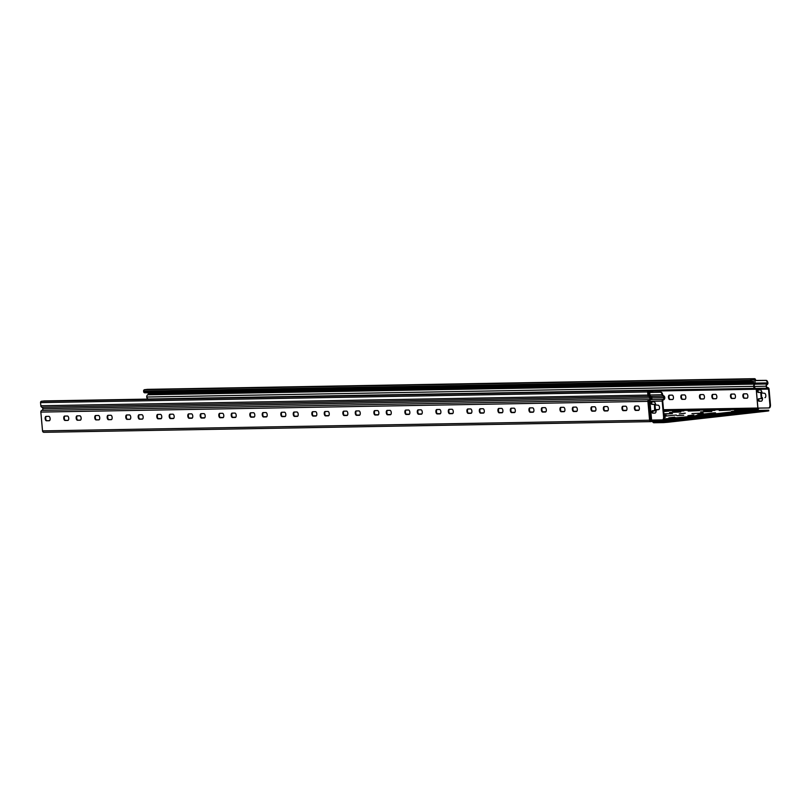 <?xml version="1.0" encoding="UTF-8"?>
<svg xmlns="http://www.w3.org/2000/svg" width="811" height="811" viewBox="0 0 811 811"><rect width="100%" height="100%" fill="white"/><g stroke="black" fill="none" stroke-linecap="round" stroke-linejoin="round"><path stroke-width="1.22" d="M757.93 408.146L756.257 389.341A0.983 0.852 -91 0 0 755.507 388.459A2.24 1.957 89 0 1 754.717 384.201A1.156 1.004 -91 0 0 755.153 383.127L754.929 380.623L765.625 380.43A3.153 1.541 83.6 0 1 767.368 382.914L767.297 383.562A1.156 1.004 -91 0 1 766.963 383.988A2.413 2.098 89 0 0 767.753 388.246A0.983 0.852 -91 0 1 768.504 389.118L769.903 404.79A3.153 1.541 83.6 0 1 768.706 407.953A3.153 1.541 83.6 0 1 768.635 407.953L757.93 408.105M768.777 407.943L769.183 407.892A3.153 1.541 -96.4 0 0 769.254 407.892A3.153 1.541 -96.4 0 0 770.45 404.73L769.051 389.057A1.612 1.409 89 0 0 767.824 387.617A1.612 1.409 -91 0 1 767.267 384.515A1.784 1.551 89 0 0 767.905 383.491L767.916 382.853A3.153 1.541 -96.4 0 0 766.172 380.369L765.625 380.43M758.397 389.939A1.257 0.618 -96.4 0 0 758.082 391.328A1.257 0.618 -96.4 0 0 758.792 392.392L760.961 392.362L761.326 392.98L761.772 397.998L761.002 398.688M759.177 398.718A1.257 0.618 -96.4 0 0 758.863 400.107A1.257 0.618 -96.4 0 0 759.572 401.171L761.468 401.141M762.441 397.725L762.472 398.029A3.153 1.541 83.6 0 1 761.265 401.192A3.153 1.541 83.6 0 1 761.194 401.192L759.025 401.232A1.257 0.618 83.6 0 1 758.295 400.016A1.257 0.618 83.6 0 1 758.772 398.728L760.971 398.688L761.225 398.059L760.779 393.041L760.414 392.423L758.244 392.453A1.257 0.618 83.6 0 1 757.515 391.247A1.257 0.618 83.6 0 1 757.991 389.949A1.257 0.618 83.6 0 1 758.021 389.949L760.191 389.909A3.153 1.541 83.6 0 1 762.016 393.021L764.53 393.284A2.2 1.085 83.6 0 1 765.807 395.413A2.2 1.085 83.6 0 1 764.976 397.674A2.2 1.085 83.6 0 1 764.925 397.674L765.148 397.623M662.455 419.875L662.851 419.824A3.153 1.541 -96.4 0 0 662.922 419.824A3.153 1.541 -96.4 0 0 664.128 416.661L662.729 400.989A0.983 0.852 -91 0 1 663.307 399.965A2.24 1.957 89 0 0 663.327 395.616A1.156 1.004 -91 0 1 662.932 395.271L662.678 394.663A3.153 1.541 -96.4 0 0 660.935 392.179L660.387 392.24A3.153 1.541 83.6 0 1 662.131 394.724L662.323 395.342A1.784 1.551 89 0 0 663.124 396.204A1.784 1.551 -91 0 1 663.134 399.367A1.612 1.409 89 0 0 662.182 401.06L663.58 416.722A3.153 1.541 83.6 0 1 662.384 419.885A3.153 1.541 83.6 0 1 662.313 419.885L651.608 420.078L649.935 401.273A1.612 1.409 -91 0 1 650.878 399.58A1.612 1.409 89 0 0 650.878 396.417A1.784 1.551 -91 0 1 649.915 394.937L649.692 392.433L647.675 392.575L647.898 395.079L40.834 405.753L40.55 402.621A1.257 1.095 -91 0 1 41.533 401.242L44.26 400.938A1.257 1.095 -91 0 1 44.433 400.928M654.649 410.619L654.457 404.973L654.092 404.354L651.922 404.385A1.257 0.618 83.6 0 1 651.192 403.179A1.257 0.618 83.6 0 1 651.669 401.881A1.257 0.618 83.6 0 1 651.689 401.881L653.869 401.84A3.153 1.541 83.6 0 1 655.693 404.953L658.208 405.216A2.2 1.085 83.6 0 1 659.485 407.345A2.2 1.085 83.6 0 1 658.644 409.606A2.2 1.085 83.6 0 1 658.593 409.606L656.14 409.971A3.153 1.541 83.6 0 1 654.943 413.123A3.153 1.541 83.6 0 1 654.872 413.123L652.703 413.164A1.257 0.618 83.6 0 1 651.973 411.947A1.257 0.618 83.6 0 1 652.449 410.66A1.257 0.618 83.6 0 1 652.48 410.66L654.649 410.619M652.064 401.871A1.257 0.618 -96.4 0 0 651.75 403.27A1.257 0.618 -96.4 0 0 652.46 404.324L654.629 404.294L655.004 404.912L655.45 409.93L654.68 410.619L655.207 410.559M760.971 398.688L761.529 398.627M656.119 409.656L658.826 409.555M652.855 410.65A1.257 0.618 -96.4 0 0 652.541 412.039A1.257 0.618 -96.4 0 0 653.25 413.103L655.146 413.073M652.571 392.331A1.257 1.095 89 0 0 652.581 392.017L652.52 391.399A1.257 1.095 89 0 0 651.324 390.263L648.597 390.567A1.257 1.095 89 0 0 647.614 391.946L647.675 392.575L648.161 391.885A0.629 0.547 -91 0 1 648.648 391.196L651.375 390.892A0.629 0.547 -91 0 1 651.983 391.46L652.034 392.078A0.629 0.547 -91 0 1 652.014 392.342M651.608 420.078L649.591 420.22L647.908 401.404A1.612 1.409 -91 0 1 648.861 399.722A1.612 1.409 89 0 0 648.851 396.559A1.784 1.551 -91 0 1 647.898 395.079L648.901 395.008L648.678 392.504M650.594 420.149L648.922 401.344L40.844 412.079A1.612 1.409 -91 0 1 41.797 410.386A1.612 1.409 89 0 0 41.787 407.223A1.784 1.551 -91 0 1 40.834 405.753M754.929 380.623L755.578 379.832A1.257 1.095 89 0 0 754.372 378.696L751.645 379.001A1.257 1.095 89 0 0 750.672 380.379L750.722 381.008A1.257 1.095 89 0 0 751.929 382.133L753.561 381.951L753.51 381.322L751.868 381.515A0.629 0.547 -91 0 1 751.27 380.947L751.219 380.318A0.629 0.547 -91 0 1 751.706 379.629L754.433 379.325A0.629 0.547 -91 0 1 755.031 379.893L755.092 380.552M751.746 382.143L144.865 392.808A1.257 1.095 -91 0 1 143.659 391.683L143.608 391.054A1.257 1.095 -91 0 1 144.581 389.675L147.308 389.371A1.257 1.095 -91 0 1 147.49 389.361M753.51 381.322L751.462 381.363M148.829 399.093A0.983 0.852 89 0 0 148.595 399.022A2.24 1.957 -91 0 1 147.805 394.764A1.156 1.004 89 0 0 148.251 393.7L148.16 392.757M682.071 394.947A2.2 1.085 -96.4 0 0 681.443 397.339A2.2 1.085 -96.4 0 0 682.7 399.286L685.173 399.235M713.092 394.399A2.2 1.085 -96.4 0 0 712.453 396.802A2.2 1.085 -96.4 0 0 713.71 398.738L716.184 398.688M744.103 393.862A2.2 1.085 -96.4 0 0 743.464 396.255A2.2 1.085 -96.4 0 0 744.721 398.191L747.195 398.15M731.694 394.075A2.2 1.085 -96.4 0 0 731.066 396.467A2.2 1.085 -96.4 0 0 732.313 398.404L734.796 398.363M700.684 394.622A2.2 1.085 -96.4 0 0 700.055 397.015A2.2 1.085 -96.4 0 0 701.302 398.951L703.776 398.911M669.673 395.17A2.2 1.085 -96.4 0 0 669.034 397.562A2.2 1.085 -96.4 0 0 670.292 399.499L672.765 399.458M40.844 412.079L42.527 430.884A1.571 1.369 89 0 0 44.027 432.304L650.868 421.629M64.971 416.063A2.2 1.085 -96.4 0 0 64.333 418.466A2.2 1.085 -96.4 0 0 65.59 420.402L68.063 420.351M95.982 415.526A2.2 1.085 -96.4 0 0 95.343 417.918A2.2 1.085 -96.4 0 0 96.6 419.855L99.074 419.814M126.992 414.979A2.2 1.085 -96.4 0 0 126.364 417.371A2.2 1.085 -96.4 0 0 127.611 419.307L130.084 419.267M158.003 414.431A2.2 1.085 -96.4 0 0 157.375 416.824A2.2 1.085 -96.4 0 0 158.621 418.76L161.095 418.719M189.014 413.884A2.2 1.085 -96.4 0 0 188.385 416.276A2.2 1.085 -96.4 0 0 189.642 418.223L192.116 418.172M220.024 413.336A2.2 1.085 -96.4 0 0 219.396 415.739A2.2 1.085 -96.4 0 0 220.653 417.675L223.126 417.635M251.045 412.799A2.2 1.085 -96.4 0 0 250.406 415.191A2.2 1.085 -96.4 0 0 251.663 417.128L254.137 417.087M282.056 412.252A2.2 1.085 -96.4 0 0 281.417 414.644A2.2 1.085 -96.4 0 0 282.674 416.58L285.148 416.54M313.066 411.704A2.2 1.085 -96.4 0 0 312.438 414.097A2.2 1.085 -96.4 0 0 313.685 416.033L316.158 415.992M344.077 411.157A2.2 1.085 -96.4 0 0 343.448 413.559A2.2 1.085 -96.4 0 0 344.695 415.496L347.169 415.445M375.087 410.619A2.2 1.085 -96.4 0 0 374.459 413.012A2.2 1.085 -96.4 0 0 375.716 414.948L378.19 414.908M406.098 410.072A2.2 1.085 -96.4 0 0 405.47 412.464A2.2 1.085 -96.4 0 0 406.727 414.401L409.2 414.36M437.119 409.525A2.2 1.085 -96.4 0 0 436.48 411.917A2.2 1.085 -96.4 0 0 437.737 413.853L440.211 413.813M468.129 408.977A2.2 1.085 -96.4 0 0 467.491 411.37A2.2 1.085 -96.4 0 0 468.748 413.316L471.221 413.265M499.14 408.43A2.2 1.085 -96.4 0 0 498.512 410.832A2.2 1.085 -96.4 0 0 499.758 412.769L502.232 412.728M530.151 407.892A2.2 1.085 -96.4 0 0 529.522 410.285A2.2 1.085 -96.4 0 0 530.769 412.221L533.243 412.181M561.161 407.345A2.2 1.085 -96.4 0 0 560.533 409.737A2.2 1.085 -96.4 0 0 561.79 411.674L564.263 411.633M592.172 406.798A2.2 1.085 -96.4 0 0 591.543 409.19A2.2 1.085 -96.4 0 0 592.8 411.126L595.274 411.086M623.193 406.25A2.2 1.085 -96.4 0 0 622.554 408.653A2.2 1.085 -96.4 0 0 623.811 410.589L626.285 410.538M635.591 406.037A2.2 1.085 -96.4 0 0 634.962 408.43A2.2 1.085 -96.4 0 0 636.219 410.366L638.693 410.325M604.58 406.585A2.2 1.085 -96.4 0 0 603.952 408.977A2.2 1.085 -96.4 0 0 605.199 410.913L607.672 410.873M573.57 407.122A2.2 1.085 -96.4 0 0 572.941 409.525A2.2 1.085 -96.4 0 0 574.188 411.461L576.662 411.41M542.559 407.669A2.2 1.085 -96.4 0 0 541.92 410.062A2.2 1.085 -96.4 0 0 543.177 412.008L545.651 411.958M511.548 408.217A2.2 1.085 -96.4 0 0 510.91 410.609A2.2 1.085 -96.4 0 0 512.167 412.546L514.64 412.505M480.528 408.764A2.2 1.085 -96.4 0 0 479.899 411.157A2.2 1.085 -96.4 0 0 481.156 413.093L483.63 413.052M449.517 409.302A2.2 1.085 -96.4 0 0 448.888 411.704A2.2 1.085 -96.4 0 0 450.146 413.64L452.619 413.6M418.506 409.849A2.2 1.085 -96.4 0 0 417.878 412.252A2.2 1.085 -96.4 0 0 419.125 414.188L421.598 414.137M387.496 410.396A2.2 1.085 -96.4 0 0 386.867 412.789A2.2 1.085 -96.4 0 0 388.114 414.725L390.588 414.685M356.485 410.944A2.2 1.085 -96.4 0 0 355.847 413.336A2.2 1.085 -96.4 0 0 357.104 415.273L359.577 415.232M325.475 411.491A2.2 1.085 -96.4 0 0 324.836 413.884A2.2 1.085 -96.4 0 0 326.093 415.82L328.567 415.779M294.454 412.029A2.2 1.085 -96.4 0 0 293.825 414.431A2.2 1.085 -96.4 0 0 295.082 416.367L297.556 416.317M263.443 412.576A2.2 1.085 -96.4 0 0 262.815 414.968A2.2 1.085 -96.4 0 0 264.072 416.915L266.545 416.864M232.433 413.123A2.2 1.085 -96.4 0 0 231.804 415.516A2.2 1.085 -96.4 0 0 233.051 417.452L235.525 417.412M201.422 413.671A2.2 1.085 -96.4 0 0 200.793 416.063A2.2 1.085 -96.4 0 0 202.04 418L204.514 417.959M170.411 414.208A2.2 1.085 -96.4 0 0 169.773 416.611A2.2 1.085 -96.4 0 0 171.03 418.547L173.503 418.506M139.401 414.756A2.2 1.085 -96.4 0 0 138.762 417.158A2.2 1.085 -96.4 0 0 140.019 419.094L142.493 419.044M108.38 415.303A2.2 1.085 -96.4 0 0 107.751 417.695A2.2 1.085 -96.4 0 0 109.009 419.632L111.482 419.591M77.369 415.85A2.2 1.085 -96.4 0 0 76.741 418.243A2.2 1.085 -96.4 0 0 77.998 420.179L80.471 420.139M46.359 416.398A2.2 1.085 -96.4 0 0 45.73 418.79A2.2 1.085 -96.4 0 0 46.977 420.727L49.451 420.686M766.172 380.369L755.629 380.46M713.68 414.005L738.051 411.268L731.563 411.359L757.362 409.068A0.943 0.821 89 0 0 758.103 408.146M758.65 408.136A1.571 1.369 -91 0 1 757.626 409.656M660.935 392.179L648.222 392.514M650.24 420.524L653.524 420.159L650.138 420.189A0.943 0.821 89 0 0 651.04 421L651.841 420.909L651.091 421.629A1.571 1.369 -91 0 1 649.591 420.22L42.527 430.884M663.641 422.592L667.919 422.257L667.858 421.629L663.58 421.963L663.641 422.592L653.869 422.764A2.909 1.429 -96.4 0 1 652.804 421.973A1.652 0.811 83.6 0 0 652.206 421.538L651.892 421.538M651.841 420.909L661.026 419.916M663.337 419.652L667.149 419.226L663.672 419.287M663.844 418.952L696.74 415.901M697.004 415.668L695.595 415.637L697.207 415.323A2.281 1.125 83.6 0 1 696.537 415.962A2.281 1.125 83.6 0 1 696.487 415.972L696.588 415.952M679.273 413.904L685.295 413.174L679.273 413.904M674.853 417.128L668.832 417.858L674.864 417.33M707.952 413.559L714.876 412.84M693.942 414.989L687.921 415.708L693.952 415.191M664.016 415.425L666.206 415.313L664.027 415.607M676.861 415.698L683.754 415.242L676.861 415.698M680.774 411.917L669.531 412.444L680.784 411.998M711.784 411.37L700.552 411.907L711.794 411.451M652.52 411.38L653.2 411.39L652.51 411.512M663.631 411.177L668.71 411.116L663.672 411.542M683.926 410.822L672.694 411.359L683.937 410.913M699.437 410.548L688.194 411.086L699.437 410.64M714.937 410.275L703.705 410.812L714.947 410.366M730.447 410.011L719.205 410.538L730.458 410.092M745.948 409.737L734.715 410.275L745.958 409.819M663.864 413.803L672.451 413.63L663.895 414.117M703.178 413.063L691.935 413.6L703.188 413.154M664.148 417.371L665.284 417.371L664.138 417.553M676.313 415.009L664.584 416.185L676.313 415.009M663.58 421.963L653.818 422.136A2.281 1.125 83.6 0 1 652.987 421.517A2.281 1.125 -96.4 0 0 652.156 420.909M713.893 413.691A2.281 1.125 -96.4 0 0 713.619 414.117A2.311 1.135 83.6 0 1 712.94 414.766L696.578 416.601A2.311 1.135 -96.4 0 0 697.257 415.952A2.281 1.125 83.6 0 1 697.926 415.313A2.281 1.125 83.6 0 1 697.977 415.313L700.775 415.161L700.724 414.533L697.926 414.685A2.281 1.125 -96.4 0 0 697.876 414.695A2.281 1.125 -96.4 0 0 697.207 415.323M667.149 419.226L670.971 418.8M652.987 421.517L694.976 416.803A2.281 1.125 -96.4 0 0 694.459 416.276L696.487 415.972L696.537 416.601L694.956 416.783A2.281 1.125 83.6 0 0 695.808 417.422L653.818 422.136M702.356 415.952L696.629 416.59M714.177 412.86A2.281 1.125 83.6 0 1 714.238 412.85A2.281 1.125 83.6 0 1 714.288 412.85L715.535 412.84L714.896 412.941L715.424 413.458M712.94 414.766A2.311 1.135 83.6 0 1 712.899 414.766L707.08 415.425M714.957 413.569L700.775 415.161M667.919 422.257L767.176 411.116L768.767 410.863L768.706 410.234L767.125 410.488L767.176 411.116M667.858 421.629L767.125 410.488M756.866 409.16A2.281 1.125 83.6 0 1 757.697 409.768A2.281 1.125 -96.4 0 0 758.528 410.386L768.706 410.234M700.724 414.533L714.896 412.941M715.941 415.445A2.909 1.429 83.6 0 1 715.525 414.938A1.652 0.811 -96.4 0 0 715.251 414.614L712.991 414.756M713.66 414.046L715.19 413.955A2.281 1.125 83.6 0 1 715.697 414.482A2.281 1.125 -96.4 0 0 716.529 415.09L711.024 415.992L714.724 415.952L695.808 417.422M738.051 411.268L741.872 410.842M46.045 416.398L48.832 416.347A2.2 1.085 83.6 0 1 50.11 418.476A2.2 1.085 83.6 0 1 49.278 420.737A2.2 1.085 83.6 0 1 49.228 420.737L46.44 420.787A2.2 1.085 83.6 0 1 45.163 418.658A2.2 1.085 83.6 0 1 45.994 416.398A2.2 1.085 83.6 0 1 46.045 416.398M77.055 415.85L79.843 415.81A2.2 1.085 83.6 0 1 81.12 417.929A2.2 1.085 83.6 0 1 80.289 420.189A2.2 1.085 83.6 0 1 80.238 420.189L77.451 420.24A2.2 1.085 83.6 0 1 76.173 418.121A2.2 1.085 83.6 0 1 77.004 415.861A2.2 1.085 83.6 0 1 77.055 415.85M108.066 415.313L110.864 415.262A2.2 1.085 83.6 0 1 112.131 417.381A2.2 1.085 83.6 0 1 111.3 419.642A2.2 1.085 83.6 0 1 111.249 419.652L108.461 419.692A2.2 1.085 83.6 0 1 107.184 417.574A2.2 1.085 83.6 0 1 108.015 415.313A2.2 1.085 83.6 0 1 108.066 415.313M139.076 414.766L141.874 414.715A2.2 1.085 83.6 0 1 143.152 416.844A2.2 1.085 83.6 0 1 142.31 419.105A2.2 1.085 83.6 0 1 142.26 419.105L139.472 419.155A2.2 1.085 83.6 0 1 138.194 417.026A2.2 1.085 83.6 0 1 139.026 414.766A2.2 1.085 83.6 0 1 139.076 414.766M170.097 414.218L172.885 414.168A2.2 1.085 83.6 0 1 174.162 416.296A2.2 1.085 83.6 0 1 173.321 418.557L170.482 418.608A2.2 1.085 83.6 0 1 169.205 416.479A2.2 1.085 83.6 0 1 170.046 414.218A2.2 1.085 83.6 0 1 170.097 414.218M201.108 413.671L203.896 413.62A2.2 1.085 83.6 0 1 205.173 415.749A2.2 1.085 83.6 0 1 204.342 418.01A2.2 1.085 83.6 0 1 204.291 418.01L201.493 418.06A2.2 1.085 83.6 0 1 200.216 415.942A2.2 1.085 83.6 0 1 201.057 413.681A2.2 1.085 83.6 0 1 201.108 413.671M232.118 413.123L234.906 413.083A2.2 1.085 83.6 0 1 236.183 415.202A2.2 1.085 83.6 0 1 235.352 417.462A2.2 1.085 83.6 0 1 235.302 417.472L232.514 417.513A2.2 1.085 83.6 0 1 231.236 415.394A2.2 1.085 83.6 0 1 232.068 413.134A2.2 1.085 83.6 0 1 232.118 413.123M263.129 412.586L265.917 412.535A2.2 1.085 83.6 0 1 267.194 414.654A2.2 1.085 83.6 0 1 266.363 416.915A2.2 1.085 83.6 0 1 266.312 416.925L263.524 416.976A2.2 1.085 83.6 0 1 262.247 414.847A2.2 1.085 83.6 0 1 263.078 412.586A2.2 1.085 83.6 0 1 263.129 412.586M294.14 412.039L296.938 411.988A2.2 1.085 83.6 0 1 298.205 414.117A2.2 1.085 83.6 0 1 297.373 416.378A2.2 1.085 83.6 0 1 297.323 416.378L294.535 416.428A2.2 1.085 83.6 0 1 293.258 414.299A2.2 1.085 83.6 0 1 294.089 412.039A2.2 1.085 83.6 0 1 294.14 412.039M325.15 411.491L327.948 411.441A2.2 1.085 83.6 0 1 329.225 413.569A2.2 1.085 83.6 0 1 328.384 415.83A2.2 1.085 83.6 0 1 328.333 415.83L325.546 415.881A2.2 1.085 83.6 0 1 324.268 413.752A2.2 1.085 83.6 0 1 325.099 411.491A2.2 1.085 83.6 0 1 325.15 411.491M356.171 410.944L358.959 410.903A2.2 1.085 83.6 0 1 360.236 413.022A2.2 1.085 83.6 0 1 359.395 415.283L356.556 415.333A2.2 1.085 83.6 0 1 355.279 413.215A2.2 1.085 83.6 0 1 356.12 410.954A2.2 1.085 83.6 0 1 356.171 410.944M387.182 410.407L389.969 410.356A2.2 1.085 83.6 0 1 391.247 412.475A2.2 1.085 83.6 0 1 390.415 414.735A2.2 1.085 83.6 0 1 390.365 414.745L387.567 414.786A2.2 1.085 83.6 0 1 386.289 412.667A2.2 1.085 83.6 0 1 387.131 410.407A2.2 1.085 83.6 0 1 387.182 410.407M418.192 409.859L420.98 409.808A2.2 1.085 83.6 0 1 422.257 411.937A2.2 1.085 83.6 0 1 421.426 414.198A2.2 1.085 83.6 0 1 421.375 414.198L418.588 414.249A2.2 1.085 83.6 0 1 417.31 412.12A2.2 1.085 83.6 0 1 418.141 409.859A2.2 1.085 83.6 0 1 418.192 409.859M449.203 409.312L451.991 409.261A2.2 1.085 83.6 0 1 453.268 411.39A2.2 1.085 83.6 0 1 452.437 413.651A2.2 1.085 83.6 0 1 452.386 413.651L449.598 413.701A2.2 1.085 83.6 0 1 448.321 411.572A2.2 1.085 83.6 0 1 449.152 409.312A2.2 1.085 83.6 0 1 449.203 409.312M480.213 408.764L483.011 408.714A2.2 1.085 83.6 0 1 484.279 410.842A2.2 1.085 83.6 0 1 483.447 413.103A2.2 1.085 83.6 0 1 483.397 413.103L480.609 413.154A2.2 1.085 83.6 0 1 479.331 411.035A2.2 1.085 83.6 0 1 480.163 408.774A2.2 1.085 83.6 0 1 480.213 408.764M511.224 408.217L514.022 408.176A2.2 1.085 83.6 0 1 515.299 410.295A2.2 1.085 83.6 0 1 514.458 412.556A2.2 1.085 83.6 0 1 514.407 412.566L511.619 412.606A2.2 1.085 83.6 0 1 510.342 410.488A2.2 1.085 83.6 0 1 511.173 408.227A2.2 1.085 83.6 0 1 511.224 408.217M542.245 407.68L545.033 407.629A2.2 1.085 83.6 0 1 546.31 409.748A2.2 1.085 83.6 0 1 545.468 412.008A2.2 1.085 83.6 0 1 545.428 412.018L542.63 412.069A2.2 1.085 83.6 0 1 541.353 409.94A2.2 1.085 83.6 0 1 542.194 407.68A2.2 1.085 83.6 0 1 542.245 407.68M573.255 407.132L576.043 407.081A2.2 1.085 83.6 0 1 577.32 409.21A2.2 1.085 83.6 0 1 576.489 411.471A2.2 1.085 83.6 0 1 576.439 411.471L573.641 411.522A2.2 1.085 83.6 0 1 572.363 409.393A2.2 1.085 83.6 0 1 573.205 407.132A2.2 1.085 83.6 0 1 573.255 407.132M604.266 406.585L607.054 406.534A2.2 1.085 83.6 0 1 608.331 408.663A2.2 1.085 83.6 0 1 607.5 410.924A2.2 1.085 83.6 0 1 607.449 410.924L604.661 410.974A2.2 1.085 83.6 0 1 603.384 408.845A2.2 1.085 83.6 0 1 604.215 406.585A2.2 1.085 83.6 0 1 604.266 406.585M635.277 406.037L638.064 405.997A2.2 1.085 83.6 0 1 639.342 408.115A2.2 1.085 83.6 0 1 638.51 410.376A2.2 1.085 83.6 0 1 638.46 410.376L635.672 410.427A2.2 1.085 83.6 0 1 634.395 408.308A2.2 1.085 83.6 0 1 635.226 406.047A2.2 1.085 83.6 0 1 635.277 406.037M622.868 406.26L625.666 406.21A2.2 1.085 83.6 0 1 626.944 408.339A2.2 1.085 83.6 0 1 626.102 410.599A2.2 1.085 83.6 0 1 626.051 410.599L623.264 410.65A2.2 1.085 83.6 0 1 621.986 408.521A2.2 1.085 83.6 0 1 622.818 406.26A2.2 1.085 83.6 0 1 622.868 406.26M591.858 406.808L594.656 406.757A2.2 1.085 83.6 0 1 595.923 408.876A2.2 1.085 83.6 0 1 595.092 411.136A2.2 1.085 83.6 0 1 595.041 411.147L592.253 411.197A2.2 1.085 83.6 0 1 590.976 409.068A2.2 1.085 83.6 0 1 591.807 406.808A2.2 1.085 83.6 0 1 591.858 406.808M560.847 407.345L563.635 407.304A2.2 1.085 83.6 0 1 564.912 409.423A2.2 1.085 83.6 0 1 564.081 411.684A2.2 1.085 83.6 0 1 564.03 411.684L561.242 411.735A2.2 1.085 83.6 0 1 559.965 409.616A2.2 1.085 83.6 0 1 560.796 407.355A2.2 1.085 83.6 0 1 560.847 407.345M529.836 407.892L532.624 407.842A2.2 1.085 83.6 0 1 533.902 409.971A2.2 1.085 83.6 0 1 533.07 412.231A2.2 1.085 83.6 0 1 533.02 412.231L530.232 412.282A2.2 1.085 83.6 0 1 528.954 410.163A2.2 1.085 83.6 0 1 529.786 407.903A2.2 1.085 83.6 0 1 529.836 407.892M498.826 408.44L501.614 408.389A2.2 1.085 83.6 0 1 502.891 410.518A2.2 1.085 83.6 0 1 502.06 412.779A2.2 1.085 83.6 0 1 502.009 412.779L499.211 412.829A2.2 1.085 83.6 0 1 497.934 410.701A2.2 1.085 83.6 0 1 498.775 408.44A2.2 1.085 83.6 0 1 498.826 408.44M467.815 408.987L470.603 408.937A2.2 1.085 83.6 0 1 471.88 411.055A2.2 1.085 83.6 0 1 471.039 413.316A2.2 1.085 83.6 0 1 470.998 413.326L468.2 413.377A2.2 1.085 83.6 0 1 466.923 411.248A2.2 1.085 83.6 0 1 467.765 408.987A2.2 1.085 83.6 0 1 467.815 408.987M436.794 409.535L439.592 409.484A2.2 1.085 83.6 0 1 440.87 411.603A2.2 1.085 83.6 0 1 440.028 413.863A2.2 1.085 83.6 0 1 439.978 413.874L437.19 413.914A2.2 1.085 83.6 0 1 435.912 411.795A2.2 1.085 83.6 0 1 436.744 409.535A2.2 1.085 83.6 0 1 436.794 409.535M405.784 410.072L408.582 410.021A2.2 1.085 83.6 0 1 409.849 412.15A2.2 1.085 83.6 0 1 409.018 414.411A2.2 1.085 83.6 0 1 408.967 414.411L406.179 414.462A2.2 1.085 83.6 0 1 404.902 412.343A2.2 1.085 83.6 0 1 405.733 410.082A2.2 1.085 83.6 0 1 405.784 410.072M374.773 410.619L377.561 410.569A2.2 1.085 83.6 0 1 378.838 412.698A2.2 1.085 83.6 0 1 378.007 414.958A2.2 1.085 83.6 0 1 377.956 414.958L375.169 415.009A2.2 1.085 83.6 0 1 373.891 412.88A2.2 1.085 83.6 0 1 374.723 410.619A2.2 1.085 83.6 0 1 374.773 410.619M343.763 411.167L346.55 411.116A2.2 1.085 83.6 0 1 347.828 413.245A2.2 1.085 83.6 0 1 346.996 415.506A2.2 1.085 83.6 0 1 346.946 415.506L344.158 415.556A2.2 1.085 83.6 0 1 342.881 413.428A2.2 1.085 83.6 0 1 343.712 411.167A2.2 1.085 83.6 0 1 343.763 411.167M312.752 411.714L315.54 411.664A2.2 1.085 83.6 0 1 316.817 413.782A2.2 1.085 83.6 0 1 315.986 416.043A2.2 1.085 83.6 0 1 315.935 416.053L313.137 416.104A2.2 1.085 83.6 0 1 311.86 413.975A2.2 1.085 83.6 0 1 312.701 411.714A2.2 1.085 83.6 0 1 312.752 411.714M281.741 412.252L284.529 412.211A2.2 1.085 83.6 0 1 285.807 414.33A2.2 1.085 83.6 0 1 284.965 416.59A2.2 1.085 83.6 0 1 284.925 416.59L282.127 416.641A2.2 1.085 83.6 0 1 280.849 414.522A2.2 1.085 83.6 0 1 281.691 412.262A2.2 1.085 83.6 0 1 281.741 412.252M250.721 412.799L253.519 412.748A2.2 1.085 83.6 0 1 254.796 414.877A2.2 1.085 83.6 0 1 253.955 417.138A2.2 1.085 83.6 0 1 253.904 417.138L251.116 417.189A2.2 1.085 83.6 0 1 249.839 415.07A2.2 1.085 83.6 0 1 250.67 412.809A2.2 1.085 83.6 0 1 250.721 412.799M219.71 413.346L222.508 413.296A2.2 1.085 83.6 0 1 223.775 415.425A2.2 1.085 83.6 0 1 222.944 417.685A2.2 1.085 83.6 0 1 222.893 417.685L220.105 417.736A2.2 1.085 83.6 0 1 218.828 415.607A2.2 1.085 83.6 0 1 219.659 413.346A2.2 1.085 83.6 0 1 219.71 413.346M188.699 413.894L191.487 413.843A2.2 1.085 83.6 0 1 192.765 415.962A2.2 1.085 83.6 0 1 191.933 418.223A2.2 1.085 83.6 0 1 191.883 418.233L189.095 418.283A2.2 1.085 83.6 0 1 187.817 416.155A2.2 1.085 83.6 0 1 188.649 413.894A2.2 1.085 83.6 0 1 188.699 413.894M157.689 414.441L160.477 414.391A2.2 1.085 83.6 0 1 161.754 416.509A2.2 1.085 83.6 0 1 160.923 418.77A2.2 1.085 83.6 0 1 160.872 418.78L158.084 418.821A2.2 1.085 83.6 0 1 156.807 416.702A2.2 1.085 83.6 0 1 157.638 414.441A2.2 1.085 83.6 0 1 157.689 414.441M126.678 414.979L129.466 414.928A2.2 1.085 83.6 0 1 130.743 417.057A2.2 1.085 83.6 0 1 129.912 419.317A2.2 1.085 83.6 0 1 129.861 419.317L127.063 419.368A2.2 1.085 83.6 0 1 125.786 417.249A2.2 1.085 83.6 0 1 126.628 414.989A2.2 1.085 83.6 0 1 126.678 414.979M95.668 415.526L98.455 415.475A2.2 1.085 83.6 0 1 99.733 417.604A2.2 1.085 83.6 0 1 98.891 419.865A2.2 1.085 83.6 0 1 98.851 419.865L96.053 419.916A2.2 1.085 83.6 0 1 94.775 417.787A2.2 1.085 83.6 0 1 95.617 415.526A2.2 1.085 83.6 0 1 95.668 415.526M64.647 416.073L67.445 416.023A2.2 1.085 83.6 0 1 68.722 418.152A2.2 1.085 83.6 0 1 67.881 420.412A2.2 1.085 83.6 0 1 67.83 420.412L65.042 420.463A2.2 1.085 83.6 0 1 63.765 418.334A2.2 1.085 83.6 0 1 64.596 416.073A2.2 1.085 83.6 0 1 64.647 416.073M684.94 399.296L682.152 399.347A2.2 1.085 83.6 0 1 680.875 397.218A2.2 1.085 83.6 0 1 681.706 394.957A2.2 1.085 83.6 0 1 681.757 394.957L684.555 394.906A2.2 1.085 83.6 0 1 685.822 397.025A2.2 1.085 83.6 0 1 684.991 399.286A2.2 1.085 83.6 0 1 684.94 399.296L685.042 399.286M715.951 398.748L713.163 398.799A2.2 1.085 83.6 0 1 711.886 396.67A2.2 1.085 83.6 0 1 712.717 394.41A2.2 1.085 83.6 0 1 712.768 394.41L715.566 394.359A2.2 1.085 83.6 0 1 716.843 396.488A2.2 1.085 83.6 0 1 716.001 398.748A2.2 1.085 83.6 0 1 715.951 398.748L716.052 398.738M746.972 398.201L744.174 398.252A2.2 1.085 83.6 0 1 742.896 396.123A2.2 1.085 83.6 0 1 743.738 393.862A2.2 1.085 83.6 0 1 743.788 393.862L746.576 393.811A2.2 1.085 83.6 0 1 747.854 395.94A2.2 1.085 83.6 0 1 747.012 398.201A2.2 1.085 83.6 0 1 746.972 398.201L747.063 398.191M731.38 394.085L734.168 394.034A2.2 1.085 83.6 0 1 735.445 396.153A2.2 1.085 83.6 0 1 734.614 398.414A2.2 1.085 83.6 0 1 734.563 398.424L731.775 398.475A2.2 1.085 83.6 0 1 730.498 396.346A2.2 1.085 83.6 0 1 731.329 394.085A2.2 1.085 83.6 0 1 731.38 394.085M700.369 394.622L703.157 394.582A2.2 1.085 83.6 0 1 704.435 396.701A2.2 1.085 83.6 0 1 703.603 398.961A2.2 1.085 83.6 0 1 703.553 398.961L700.755 399.012A2.2 1.085 83.6 0 1 699.477 396.893A2.2 1.085 83.6 0 1 700.319 394.633A2.2 1.085 83.6 0 1 700.369 394.622M669.359 395.17L672.147 395.119A2.2 1.085 83.6 0 1 673.424 397.248A2.2 1.085 83.6 0 1 672.583 399.509A2.2 1.085 83.6 0 1 672.542 399.509L669.744 399.559A2.2 1.085 83.6 0 1 668.467 397.441A2.2 1.085 83.6 0 1 669.308 395.18A2.2 1.085 83.6 0 1 669.359 395.17M649.692 392.433L660.387 392.24M767.297 383.562L767.905 383.491M770.45 404.73L769.903 404.79M767.368 382.914L755.051 383.116L754.615 384.191L766.963 383.988M664.128 416.661L663.58 416.722M663.134 399.367L649.875 399.651A1.612 1.409 -91 0 0 648.922 401.344L662.182 401.06M662.323 395.342L662.932 395.271M41.797 410.386L649.875 399.651A1.612 1.409 89 0 0 649.864 396.488A1.784 1.551 -91 0 1 648.901 395.008L662.131 394.724M41.787 407.223L663.124 396.204M758.792 392.392L758.244 392.453M652.46 404.324L651.922 404.385M760.961 392.362L760.414 392.423M654.629 404.294L654.092 404.354M759.572 401.171L759.025 401.232M761.326 392.98L760.779 393.041M655.004 404.912L654.457 404.973M761.772 397.998L761.225 398.059M655.45 409.93L654.903 409.991M653.25 413.103L652.703 413.164M651.983 391.46L648.222 391.52M652.034 392.078L648.182 392.149M651.324 390.263L44.26 400.938M648.597 390.567L41.533 401.242M647.614 391.946L40.55 402.621M664.087 397.674L42.75 408.703M754.372 378.696L147.308 389.371M751.645 379.001L144.581 389.675M750.672 380.379L143.608 391.054M750.722 381.008L143.659 391.683M755.031 379.893L751.28 379.953M755.041 383.025L148.251 393.7M754.717 384.1L147.805 394.764M753.693 386.35L146.892 397.015M755.061 388.357L148.595 399.022M756.146 389.239L652.449 391.064M754.828 380.612L755.153 383.096M766.04 386.229L753.693 386.441L754.767 384.15M767.753 388.246L755.426 388.449L753.875 386.391M768.504 389.118L756.257 389.341L755.416 388.439M757.839 408.136L756.247 389.3M757.362 409.068L663.591 410.721M656.16 410.853L652.642 410.913M158.165 418.588L161.338 418.527M170.574 418.364L173.747 418.314M189.186 418.04L192.349 417.979M201.584 417.817L204.757 417.766M220.197 417.493L223.37 417.442M232.595 417.28L235.768 417.219M251.207 416.945L254.38 416.895M263.616 416.732L266.778 416.672M282.218 416.408L285.391 416.347M294.626 416.185L297.799 416.134M313.228 415.861L316.402 415.8M325.637 415.637L328.81 415.587M344.239 415.313L347.412 415.262M356.647 415.1L359.82 415.039M375.26 414.766L378.423 414.715M387.658 414.553L390.831 414.492M406.27 414.218L409.443 414.168M418.669 414.005L421.842 413.945M437.281 413.681L440.454 413.62M449.689 413.458L452.852 413.407M468.292 413.134L471.465 413.073M480.7 412.911L483.873 412.86M499.302 412.586L502.475 412.535M511.711 412.373L514.884 412.312M530.313 412.039L533.486 411.988M542.721 411.826L545.894 411.765M561.334 411.501L564.497 411.441M573.732 411.278L576.905 411.228M592.344 410.954L595.517 410.893M604.742 410.731L607.915 410.68M623.355 410.407L626.528 410.356M635.763 410.194L638.926 410.133M655.44 409.839L656.129 409.829M663.499 409.697L757.829 408.045M699.011 414.664L699.062 415.293M714.288 412.85L697.926 414.685M713.619 414.117L697.257 415.952M714.755 413.914L714.815 414.553M715.19 413.955L715.251 414.614M715.697 414.482L757.697 409.768M758.528 410.386L716.529 415.09M46.977 420.727L46.44 420.787M77.998 420.179L77.451 420.24M109.009 419.632L108.461 419.692M140.019 419.094L139.472 419.155M171.03 418.547L170.482 418.608M202.04 418L201.493 418.06M233.051 417.452L232.514 417.513M264.072 416.915L263.524 416.976M295.082 416.367L294.535 416.428M326.093 415.82L325.546 415.881M357.104 415.273L356.556 415.333M388.114 414.725L387.567 414.786M419.125 414.188L418.588 414.249M450.146 413.64L449.598 413.701M481.156 413.093L480.609 413.154M512.167 412.546L511.619 412.606M543.177 412.008L542.63 412.069M574.188 411.461L573.641 411.522M605.199 410.913L604.661 410.974M636.219 410.366L635.672 410.427M623.811 410.589L623.264 410.65M592.8 411.126L592.253 411.197M561.79 411.674L561.242 411.735M530.769 412.221L530.232 412.282M499.758 412.769L499.211 412.829M468.748 413.316L468.2 413.377M437.737 413.853L437.19 413.914M406.727 414.401L406.179 414.462M375.716 414.948L375.169 415.009M344.695 415.496L344.158 415.556M313.685 416.033L313.137 416.104M282.674 416.58L282.127 416.641M251.663 417.128L251.116 417.189M220.653 417.675L220.105 417.736M189.642 418.223L189.095 418.283M158.621 418.76L158.084 418.821M127.611 419.307L127.063 419.368M96.6 419.855L96.053 419.916M65.59 420.402L65.042 420.463M682.152 399.347L682.7 399.286M713.163 398.799L713.71 398.738M744.174 398.252L744.721 398.191M731.775 398.475L732.313 398.404M700.755 399.012L701.302 398.951M669.744 399.559L670.292 399.499M768.706 407.953L769.254 407.892M662.384 419.885L662.922 419.824M651.415 390.253L44.341 400.928M754.463 378.686L147.399 389.361M751.838 382.143L144.774 392.818M650.98 421.639L43.916 432.314M715.535 412.84L715.586 413.468M697.876 414.695L714.238 412.85"/></g></svg>
